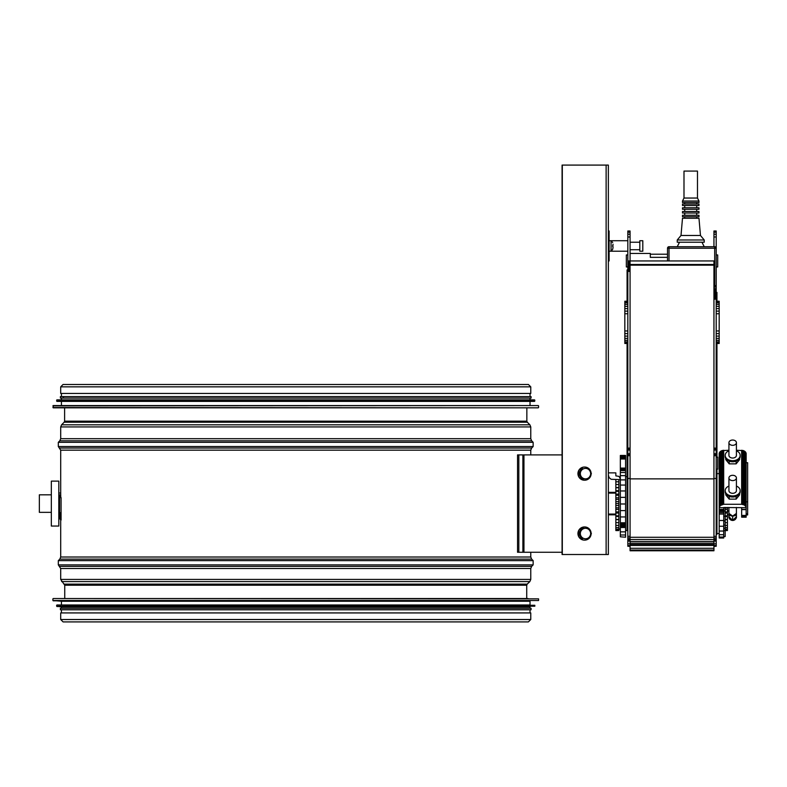 <?xml version="1.0" encoding="UTF-8"?>
<svg xmlns="http://www.w3.org/2000/svg" width="787" height="787" viewBox="0 0 787 787"><rect width="100%" height="100%" fill="white"/><g stroke="black" fill="none" stroke-linecap="round" stroke-linejoin="round"><path stroke-width="1.18" d="M60.786 497.6L60.697 494.6L60.786 497.6M60.697 386.85L60.697 393.441L530.772 393.441L530.772 386.85L528.431 384.509L63.029 384.509L60.697 386.85L530.772 386.85M60.697 619.517L60.697 612.925L530.772 612.925L530.772 619.517L528.372 621.907L63.088 621.907L60.697 619.517L530.772 619.517M528.077 598.543L63.393 598.543M53.191 600.806L530.025 601.238L61.445 601.238L52.906 600.511L538.564 600.511L538.564 598.848L53.201 598.543M530.025 601.238L530.025 604.987L56.949 604.987L534.816 605.282L56.949 604.987M56.92 606.511L530.025 606.934L61.445 606.934L56.654 606.216L534.816 606.216L534.816 605.282M530.025 606.934L530.025 608.282L60.392 608.282L61.445 608.282L61.445 606.934M531.068 608.282L531.068 609.777L60.392 609.777L60.392 608.282M63.393 407.823L538.259 407.823L53.201 407.823L53.191 405.561L538.278 405.561L52.906 405.856M63.393 398.084L63.393 396.589M53.191 405.561L538.278 405.561M61.445 405.118L61.445 401.38M56.654 400.15L56.949 401.38L534.521 401.38L534.816 400.15L56.92 399.855L534.816 400.15M56.92 399.855L534.54 399.855M61.445 399.432L61.445 398.084M531.068 398.084L531.068 396.589L60.392 396.589L60.392 398.084L531.068 398.084L530.025 398.084L530.025 399.432M61.445 396.589L61.445 393.441M562.075 552.267L518.83 552.267L518.83 454.906L562.075 454.906M518.83 552.267L517.551 552.267L517.551 454.906L518.83 454.906M50.88 494.826L39.35 494.826L39.35 512.347L50.88 512.347M58.818 494.826L59.566 494.826L59.566 496.843L60.324 497.6M59.566 518.564L61.071 520.059L61.071 497.6L59.566 497.6L59.566 518.564L59.566 512.347L58.818 512.347M58.818 503.591L58.818 481.123L51.332 481.123L51.332 526.05L58.818 526.05L58.818 503.591M51.332 519.312L51.332 487.861M728.929 515.938L728.929 514.816L727.434 514.816M727.434 511.52L728.929 510.537M627.829 514.816L627.082 514.816L627.829 514.816M615.847 514.816L608.361 514.816L615.847 514.816M608.361 492.357L615.847 492.357L608.361 492.357M608.361 518.623L608.361 554.51L562.075 554.51L562.075 165.093L608.361 165.093L608.361 230.994L609.108 230.994L609.108 242.868L608.361 242.868L608.361 230.994M608.361 520.059L608.361 475.132L609.118 477.62L611.135 479.283L620.343 479.617M608.361 260.95L608.361 249.076L609.108 249.076L609.108 260.95L608.361 260.95L608.361 475.132M608.361 165.093L608.361 554.51M562.312 554.51L562.312 165.093M584.544 467.045A6.591 6.493 90 0 0 577.943 473.626A6.591 6.493 90 0 0 584.544 480.218M584.436 480.218L584.652 480.218A6.591 6.493 90 0 0 591.116 474.138M591.116 473.125A6.591 6.493 90 0 0 584.652 467.045A6.591 6.493 90 0 0 578.16 473.626A6.591 6.493 90 0 0 584.652 480.218M587.633 478.87L582.439 478.87L588.401 478.87L591.381 473.626L588.401 468.393L585.498 468.393A5.243 5.165 90 0 0 581.032 476.253A5.243 5.165 90 0 0 589.975 476.253A5.243 5.165 90 0 0 585.498 468.393L587.633 468.393M581.672 478.87L578.691 473.626L581.672 468.393L582.439 468.393L579.458 473.626L582.439 478.87L581.672 478.87M579.458 473.626L578.691 473.626M584.544 526.956A6.591 6.493 90 0 0 577.943 533.547A6.591 6.493 90 0 0 584.544 540.128M584.436 526.956L584.652 526.956A6.591 6.493 90 0 0 578.16 533.547A6.591 6.493 90 0 0 584.652 540.128A6.591 6.493 90 0 0 591.116 534.048M591.116 533.035A6.591 6.493 90 0 0 584.652 526.956M587.633 538.78L585.498 538.78A5.243 5.165 90 0 0 589.975 530.92A5.243 5.165 90 0 0 581.032 530.92A5.243 5.165 90 0 0 585.498 538.78L588.401 538.78L591.381 533.547L588.401 528.303L582.439 528.303L587.633 528.303M581.672 538.78L578.691 533.547L581.672 528.303L582.439 528.303L579.458 533.547L582.439 538.78L581.672 538.78M579.458 533.547L578.691 533.547M736.416 477.945A3.748 2.646 0 0 0 732.667 475.299A3.748 2.646 0 0 0 728.929 477.945A3.748 2.646 0 0 0 732.667 480.591A3.748 2.646 0 0 0 736.416 477.945L736.416 490.655A3.748 2.646 180 0 1 732.667 493.301A3.748 2.646 180 0 1 728.929 490.655L728.929 477.945M719.19 473.626L716.947 473.626M723.686 536.586L725.181 536.586L725.181 507.438M727.434 530.556L725.181 530.556L727.434 530.546L727.434 507.438M725.181 530.222L727.434 530.222M725.181 529.228L727.434 529.228M725.181 527.615L727.434 527.615M725.181 525.391L727.434 525.391M725.181 522.657L727.434 522.657L725.181 522.647M725.181 519.646L727.434 519.646M725.181 519.43L727.434 519.43M725.181 516.498L727.434 516.498M725.181 515.829L727.434 515.829M725.181 513.045L727.434 513.045M725.181 511.924L727.434 511.924M725.181 509.356L727.434 509.356M725.181 507.802L727.434 507.802M723.686 507.694L719.19 507.694L719.19 538.013L723.686 538.013L723.794 507.517L746.155 507.694L741.659 507.694L741.659 517.197L746.155 517.197L746.155 453.43L745.614 452.092L743.548 450.626L736.416 450.253M746.155 501.85L747.65 501.85L747.65 462.707L746.155 462.707M746.155 514.954L747.65 514.954L747.65 501.85M746.155 514.895L747.65 514.895M746.155 514.688L747.65 514.688M746.155 514.324L747.65 514.324M746.155 513.842L747.65 513.842M741.659 517.108L746.155 517.108M741.659 516.774L746.155 516.774M741.659 516.213L746.155 516.213M741.659 515.436L746.155 515.436M741.659 509.612L746.155 509.612M741.659 509.573L746.155 509.573M741.659 509.504L746.155 509.504M741.659 509.405L746.155 509.405M723.686 530.566L725.181 530.566M723.686 528.274L725.181 528.274M723.686 525.037L725.181 525.037M723.686 520.964L725.181 520.964M723.686 516.233L725.181 516.233M723.686 511.009L725.181 511.009M719.19 509.602L723.686 509.602L719.19 509.563M719.19 509.494L723.686 509.494M719.19 509.386L723.686 509.386M719.19 537.059L723.686 537.059M719.19 534.707L723.686 534.707M719.19 531.048L723.686 531.048M719.19 526.247L723.686 526.247M719.19 520.492L723.686 520.492M719.19 514.039L723.686 514.039M719.19 512.632L723.686 512.632M719.19 511.334L723.686 511.334M719.19 510.173L723.686 510.173M728.929 486.071A7.486 5.293 0 0 0 725.181 490.655A7.486 5.293 0 0 0 732.667 495.948A7.486 5.293 0 0 0 740.164 490.655A7.486 5.293 0 0 0 736.416 486.071M740.164 490.655L740.164 491.718A7.486 5.293 180 0 1 732.667 497.01A7.486 5.293 180 0 1 725.181 491.718A7.486 5.293 180 0 1 725.221 491.186M740.124 491.186A7.486 5.293 180 0 1 740.164 491.718M728.929 450.803A7.486 5.293 0 0 0 725.181 455.388A7.486 5.293 0 0 0 732.667 460.68A7.486 5.293 0 0 0 740.164 455.388A7.486 5.293 0 0 0 736.416 450.803M740.164 455.388L740.164 456.45A7.486 5.293 180 0 1 732.667 461.743A7.486 5.293 180 0 1 725.181 456.45A7.486 5.293 180 0 1 725.221 455.919M740.124 455.919A7.486 5.293 180 0 1 740.164 456.45M739.593 458.477L739.593 459.628L736.13 463.858L736.13 461.143M736.13 463.858L729.215 463.858L729.215 461.143M729.215 463.858L725.752 459.628L725.752 458.477M739.593 493.744L739.593 494.895L736.13 499.125L736.13 496.41M736.13 499.125L729.215 499.125L729.215 496.41M729.215 499.125L725.752 494.895L725.752 493.744M719.19 507.694L720.272 505.52L723.686 504.26L741.659 504.26L744.374 505.028L745.978 506.759L745.978 452.741M745.978 506.759L746.155 507.438M745.614 506.11L745.614 452.092M745.073 505.52L745.073 451.512M744.374 505.028L744.374 451.02M743.548 504.644L743.548 450.626M742.633 504.388L742.633 450.371M741.659 504.26L741.659 450.253M728.929 450.253L721.797 450.626L719.731 452.092L719.19 453.43L719.19 507.438M723.686 504.26L723.686 450.253M722.712 504.388L722.712 450.371M721.797 504.644L721.797 450.626M720.971 505.028L720.971 451.02M720.272 505.52L720.272 451.512M719.731 506.11L719.731 452.092M719.367 506.759L719.367 452.741M716.2 254.958L717.695 254.958L717.695 266.941L716.2 266.941M627.829 266.941L626.334 266.941L626.334 254.958L627.829 254.958M716.2 457.158L717.695 457.158L717.695 469.141L716.2 469.141M701.965 242.229L704.217 246.715L669.019 246.715A1.495 1.495 0 0 0 667.524 248.22L667.524 260.95L667.524 248.22L669.019 248.22L669.019 246.715L714.694 246.715A1.495 1.495 0 0 1 716.2 248.22L716.2 285.661A1.495 1.495 0 0 1 714.694 287.157L713.947 287.157M677.253 239.976L704.217 239.976L704.217 242.229L677.253 242.229L677.253 239.976L681.001 235.48L700.469 235.48L704.217 239.976M681.001 235.48L682.496 218.265L698.974 218.265L700.469 235.48M683.992 198.039L683.992 171.084L697.479 171.084L697.479 198.039L683.992 198.039L682.496 201.039L698.974 201.039L698.974 202.534L682.496 202.534L682.496 201.039M697.479 198.039L698.974 201.039M696.721 202.534L696.721 204.03M696.721 216.759L696.721 218.265M682.496 215.264L698.974 215.264L698.974 216.759L682.496 216.759L682.496 215.264M696.721 213.021L696.721 215.264M682.496 211.516L698.974 211.516L698.974 213.021L682.496 213.021L682.496 211.516M696.721 209.273L696.721 211.516M682.496 207.778L698.974 207.778L698.974 209.273L682.496 209.273L682.496 207.778M716.2 292.4L716.947 292.4L716.947 301.234M696.721 205.525L696.721 207.778M682.496 204.03L698.974 204.03L698.974 205.525L682.496 205.525L682.496 204.03M716.2 509.278L716.947 509.278L716.947 534.294L716.2 534.294M716.2 248.22L714.694 248.22L714.694 246.715A1.495 1.495 0 0 1 716.2 248.22L716.2 285.661A1.495 1.495 0 0 1 714.694 287.157L714.694 285.661L713.947 285.661M630.072 546.276L627.829 546.276L627.829 260.95L630.072 260.95L630.072 550.762L713.947 550.762L713.947 260.95L669.019 260.95L669.019 248.22L714.694 248.22L714.694 285.661L716.2 285.661M713.947 546.276L716.2 546.276L716.2 230.994L713.947 230.994L713.947 232.214L716.2 232.214M627.829 301.234L624.829 301.234L624.829 343.486L627.829 343.486M627.829 301.775L624.829 301.775M627.829 302.838L624.829 302.838M627.829 304.382L624.829 304.382M627.829 306.33L624.829 306.33M627.829 308.612L624.829 308.612M627.829 311.121L624.829 311.121M627.829 313.747L624.829 313.747M627.829 330.963L624.829 330.963M627.829 333.59L624.829 333.59M627.829 336.098L624.829 336.098M627.829 338.38L624.829 338.38M627.829 340.328L624.829 340.328M627.829 341.873L624.829 341.873M627.829 342.935L624.829 342.935M716.2 343.486L719.19 343.486L719.19 301.234L716.2 301.234M716.2 311.121L719.19 311.121M716.2 313.747L719.19 313.747M716.2 308.612L719.19 308.612M716.2 306.33L719.19 306.33M716.2 304.382L719.19 304.382M716.2 302.838L719.19 302.838M716.2 301.775L719.19 301.775M716.2 342.935L719.19 342.935M716.2 341.873L719.19 341.873M716.2 340.328L719.19 340.328M716.2 338.38L719.19 338.38M716.2 336.098L719.19 336.098M716.2 333.59L719.19 333.59M716.2 330.963L719.19 330.963M627.829 260.95L627.829 230.994L630.072 230.994L630.072 260.95L669.019 260.95M713.947 246.715L713.947 232.214M630.072 253.453L650.298 253.453L650.298 257.349L667.524 257.349M627.082 269.931L627.829 269.931L627.082 269.961L627.082 301.028L627.829 301.028M627.082 300.181L627.829 300.181M627.082 299.886L627.829 299.886M627.082 299.847L627.829 299.847M627.082 299.719L627.829 299.719M627.082 299.513L627.829 299.513M627.082 299.227L627.829 299.227M627.082 298.893L627.829 298.893M627.082 298.499L627.829 298.499M627.082 298.076L627.829 298.076M627.082 297.643L627.829 297.643M627.082 271.426L630.072 271.426M627.082 271.141L627.829 271.141M627.082 270.856L627.829 270.856M627.082 270.6L627.829 270.6M627.082 270.374L630.072 270.403M627.082 270.187L627.829 270.187M627.082 270.049L627.829 270.049M627.082 343.486L627.082 347.067L627.829 347.067M627.082 347.067L627.082 451.768L627.829 451.768M627.082 346.634L627.829 346.634M627.082 346.211L627.829 346.211M627.082 345.818L627.829 345.818M627.082 345.483L627.829 345.483M627.082 345.198L627.829 345.198M627.082 344.991L627.829 344.991M627.082 344.863L627.829 344.863M627.082 344.824L627.829 344.824M627.082 344.539L627.829 344.539M627.082 343.683L627.829 343.683M627.082 451.768L627.082 509.278L627.829 509.278M627.082 509.14L627.829 509.14M627.082 508.874L627.829 508.874M627.082 508.491L627.829 508.491M627.082 508.008L627.829 508.008M627.082 507.448L627.829 507.448M627.082 506.838L627.829 506.838M627.082 477.807L627.829 477.807M627.082 474.413L627.829 474.413M627.082 473.331L627.829 473.331M627.082 471.826L627.829 471.826M627.082 469.947L627.829 469.947M627.082 467.783L627.829 467.783M627.082 465.422L627.829 465.422M627.082 462.963L627.829 462.963M627.082 460.513L627.829 460.513M627.082 458.172L627.829 458.172M627.082 456.047L627.829 456.047M627.082 454.217L627.829 454.217M627.082 452.771L627.829 452.771M716.2 451.768L716.947 451.768L716.947 343.486M716.2 347.067L716.947 347.067M716.2 346.634L716.947 346.634M716.2 346.211L716.947 346.211M716.2 345.818L716.947 345.818M716.2 345.483L716.947 345.483M716.2 345.198L716.947 345.198M716.2 344.991L716.947 344.991M716.2 344.863L716.947 344.863M716.2 344.824L716.947 344.824M716.2 344.539L716.947 344.539M716.2 343.683L716.947 343.683M716.947 509.278L716.947 469.141M716.2 509.14L716.947 509.14M716.2 508.874L716.947 508.874M716.2 508.491L716.947 508.491M716.2 508.008L716.947 508.008M716.2 507.448L716.947 507.448M716.2 506.838L716.947 506.838M716.2 477.807L716.947 477.807M716.2 474.413L716.947 474.413M716.2 473.331L716.947 473.331M716.2 471.826L716.947 471.826M716.2 469.947L716.947 469.947M716.947 457.158L716.947 451.768M716.2 456.047L716.947 456.047M716.2 454.217L716.947 454.217M716.2 452.771L716.947 452.771M627.829 269.429L630.072 269.429M627.829 268.515L630.072 268.515M627.829 267.728L630.072 267.728M627.829 267.068L630.072 267.068M627.829 266.586L630.072 266.586M627.829 266.291L630.072 266.291M627.829 266.193L630.072 266.193M627.829 266.085L630.072 266.085M627.829 265.79L630.072 265.79M627.829 265.308L630.072 265.308M627.829 264.648L630.072 264.648M627.829 263.861L630.072 263.861M627.829 262.956L630.072 262.956M627.829 261.973L630.072 261.973M627.829 449.446L630.072 449.446M627.829 449.8L630.072 449.8M627.829 449.033L630.072 449.033M627.829 448.58L630.072 448.58M627.829 448.108L630.072 448.108M627.829 236.985L630.072 236.985M627.829 234.231L630.072 234.231M627.829 232.214L630.072 232.214M627.829 545.578L630.072 545.578M627.829 543.847L630.072 543.847M627.829 541.072L630.072 541.072M627.829 540.344L630.072 540.344M627.829 539.252L630.072 539.252M627.829 537.885L630.072 537.885M627.829 536.301L630.072 536.301M627.829 478.466L630.072 478.466M627.829 455.703L630.072 455.703M627.829 455.22L630.072 455.22M627.829 454.768L630.072 454.768M627.829 454.355L630.072 454.355M627.829 454.001L630.072 454.001M627.829 453.725L630.072 453.725M627.829 450.075L630.072 450.075M713.947 449.446L716.2 449.446M713.947 449.8L716.2 449.8M713.947 449.033L716.2 449.033M713.947 448.58L716.2 448.58M713.947 448.108L716.2 448.108M713.947 299.139L716.2 299.139M713.947 298.116L716.2 298.116M713.947 297.132L716.2 297.132M713.947 296.227L716.2 296.227M713.947 295.43L716.2 295.43M713.947 294.781L716.2 294.781M713.947 294.299L716.2 294.299M713.947 293.994L716.2 293.994M713.947 293.895L716.2 293.895M713.947 293.797L716.2 293.797M713.947 293.502L716.2 293.502M713.947 293.01L716.2 293.01M713.947 292.361L716.2 292.361M713.947 291.564L716.2 291.564M713.947 290.659L716.2 290.659M713.947 289.675L716.2 289.675M713.947 288.652L716.2 288.652M713.947 236.985L716.2 236.985M713.947 234.231L716.2 234.231M713.947 545.578L716.2 545.578M713.947 543.847L716.2 543.847M713.947 541.072L716.2 541.072M713.947 540.344L716.2 540.344M713.947 539.252L716.2 539.252M713.947 537.885L716.2 537.885M713.947 536.301L716.2 536.301M713.947 478.466L716.2 478.466M713.947 455.703L716.2 455.703M713.947 455.22L716.2 455.22M713.947 454.768L716.2 454.768M713.947 454.355L716.2 454.355M713.947 454.001L716.2 454.001M713.947 453.725L716.2 453.725M713.947 450.075L716.2 450.075M630.072 265.003L713.947 265.003M630.072 265.17L713.947 265.17M630.072 264.845L713.947 264.845M630.072 264.698L713.947 264.698M630.072 264.58L713.947 264.58M630.072 264.501L713.947 264.501M630.072 550.054L713.947 550.054M630.072 548.273L713.947 548.273M630.072 545.43L713.947 545.43M630.072 544.535L713.947 544.535M630.072 543.207L713.947 543.207M630.072 541.505L713.947 541.505M630.072 539.498L713.947 539.498M630.072 537.285L713.947 537.285M630.072 478.87L713.947 478.87M728.939 516.498A3.748 3.748 0 0 0 728.929 516.715L728.929 516.715A3.748 3.748 0 0 0 732.667 520.463A3.748 3.748 0 0 0 736.406 516.498M732.667 516.075L732.667 520.453C729.834 519.331 728.585 518.082 728.929 516.715L732.667 520.453L736.416 516.715L736.416 513.429L732.667 516.075L728.929 513.429L728.929 516.715L729.46 514.787M625.576 476.627L627.082 476.627M627.082 509.278L627.082 530.546L625.576 530.546M615.847 479.617L615.847 484.526L618.838 484.526L618.838 479.617M615.847 484.526L615.847 503.591L618.838 503.591L618.838 484.526M615.847 503.591L615.847 530.556L618.838 530.556L618.838 503.591M620.343 478.87L619.005 476.381L615.847 475.879L615.847 472.879L608.361 472.879M620.343 536.803L625.576 537.216L620.343 536.803L620.343 455.447L625.576 455.427L620.343 455.447M618.838 484.517L615.847 484.517M618.838 481.782L615.847 481.782M618.838 525.401L615.847 525.401M618.838 527.605L615.847 527.605M618.838 529.228L615.847 529.228M618.838 530.212L615.847 530.212M618.838 522.657L615.847 522.657M618.838 487.527L615.847 487.527M618.838 487.743L615.847 487.743M618.838 490.675L615.847 490.675M618.838 491.344L615.847 491.344M618.838 494.128L615.847 494.128M618.838 495.249L615.847 495.249M618.838 497.817L615.847 497.817M618.838 499.371L615.847 499.371M618.838 501.653L615.847 501.653M618.838 505.52L615.847 505.52M618.838 507.812L615.847 507.812M618.838 509.356L615.847 509.356M618.838 511.914L615.847 511.914M618.838 513.035L615.847 513.035M618.838 515.819L615.847 515.819M618.838 516.498L615.847 516.498M618.838 519.43L615.847 519.43M618.838 519.646L615.847 519.646M625.576 455.447L620.343 455.624M625.576 536.803L625.576 455.811L620.343 455.811M625.576 456.116L620.343 456.116M625.576 456.549L620.343 456.549M625.576 457.07L620.343 457.07M625.576 457.68L620.343 457.68M625.576 458.329L620.343 458.329M625.576 458.998L620.343 458.998M625.576 468.088L620.343 468.088M625.576 468.777L620.343 468.777M625.576 469.406L620.343 469.406M625.576 469.928L620.343 469.928M625.576 470.321L620.343 470.321M625.576 470.577L620.343 470.577M625.576 472.495L620.343 472.495M625.576 475.653L620.343 475.653M625.576 479.893L620.343 479.893M625.576 485.058L620.343 485.058M625.576 490.96L620.343 490.96M625.576 497.354L620.343 497.354M625.576 503.985L620.343 503.985M625.576 510.606L620.343 510.606M625.576 516.951L620.343 516.951M625.576 522.775L620.343 522.775M625.576 522.962L620.343 522.962M625.576 523.099L620.343 523.099M625.576 523.198L620.343 523.198M625.576 523.237L620.343 523.237M625.576 523.286L620.343 523.286L625.576 523.286M625.576 523.394L620.343 523.394M625.576 523.562L620.343 523.562M625.576 523.778L620.343 523.778M625.576 524.053L620.343 524.053M625.576 524.358L620.343 524.358M625.576 524.683L620.343 524.683M625.576 525.027L620.343 525.027M625.576 526.503L620.343 526.503M625.576 526.857L620.343 526.857M625.576 527.192L620.343 527.192M625.576 527.506L620.343 527.506M625.576 531.855L620.343 531.855M625.576 534.993L620.343 534.993M736.416 507.438L736.416 513.429A3.748 2.646 180 0 1 732.667 516.075A3.748 2.646 180 0 1 728.929 513.429L728.929 507.438M736.416 442.678A3.748 2.646 0 0 0 732.667 440.031A3.748 2.646 0 0 0 728.929 442.678A3.748 2.646 0 0 0 732.667 445.324A3.748 2.646 0 0 0 736.416 442.678L736.416 455.388A3.748 2.646 180 0 1 732.667 458.034A3.748 2.646 180 0 1 728.929 455.388L728.929 442.678M609.108 242.868L609.108 249.076M639.811 251.21L639.811 240.724L642.802 240.724L642.802 251.21L639.811 251.21M608.361 249.076L608.361 242.868M609.108 240.724L611.056 240.724L611.056 251.21L612.67 249.371M612.65 245.367L612.67 245.967L612.65 245.367M613.004 244.255L613.004 245.367M612.65 246.567L612.67 245.967L612.65 246.567M612.994 247.767L612.65 249.361L612.994 247.767M613.004 246.567L613.004 247.679M526.847 421.153L527.29 422.206L64.18 422.206L64.613 421.153L526.847 421.153L526.847 407.823M64.18 422.206L61.573 424.813L529.897 424.813L527.29 422.206M60.697 438.693L530.772 438.693L531.648 440.809L59.812 440.809L60.697 438.693L60.697 426.938L530.772 426.938L529.897 424.813M59.812 440.809L58.317 442.304L533.143 442.304L531.648 440.809M60.697 494.6L60.697 450.154L58.317 446.544L533.143 446.544L533.143 442.304M59.812 448.039L531.648 448.039L533.143 446.544M60.697 450.154L530.772 450.154L531.648 448.039M530.772 557.019L531.648 559.134L59.812 559.134L60.697 557.019L530.772 557.019L530.772 552.267M59.812 559.134L58.317 560.629L533.143 560.629L531.648 559.134M64.741 598.543L64.741 585.213L60.697 579.419L60.697 568.48L58.317 564.869L533.143 564.869L533.143 560.629M59.812 566.365L531.648 566.365L533.143 564.869M60.697 568.48L530.772 568.48L531.648 566.365M60.697 579.419L530.772 579.419L530.772 568.48M61.612 581.583L529.848 581.583L530.772 579.419M64.278 584.131L527.192 584.131L529.848 581.583M64.741 585.213L526.729 585.213L527.192 584.131M52.906 407.518L538.259 407.823M56.654 401.075L534.816 401.075M523.955 454.906L523.955 552.267M522.893 454.906L522.893 552.267M627.829 514.068L627.082 514.068M615.847 514.068L608.361 514.068M608.361 493.105L615.847 493.105M606.128 165.093L606.128 554.51M732.667 520.453L732.667 520.453C735.511 519.331 736.76 518.082 736.416 516.715L735.884 514.787M625.576 525.362L620.343 525.362M64.613 421.153L64.613 407.823M60.697 426.938L61.573 424.813M530.772 438.693L530.772 426.938M58.317 446.544L58.317 442.304M530.772 454.906L530.772 450.154M60.697 557.019L60.697 512.573M58.317 564.869L58.317 560.629M526.729 598.543L526.729 585.213M52.906 598.848L52.906 600.511M61.445 601.238L61.445 604.987M56.654 605.282L56.654 606.216M61.445 609.777L61.445 612.925M530.025 609.777L530.025 612.925M538.564 407.518L538.564 405.856M530.025 405.118L530.025 401.38M530.025 396.589L530.025 393.441M719.19 533.547L716.947 533.547M725.181 490.655L725.181 491.718M725.181 455.388L725.181 456.45M667.524 254.211L650.298 254.211M679.506 242.229L677.253 246.715M684.739 202.534L684.739 204.03M684.739 216.759L684.739 218.265M684.739 213.021L684.739 215.264M684.739 209.273L684.739 211.516M684.739 205.525L684.739 207.778M618.838 529.051L620.343 529.051M630.072 249.715L639.811 249.715M630.072 242.229L639.811 242.229M610.299 251.21L627.829 251.21M612.67 242.563L611.056 240.724L627.829 240.724M609.108 251.21L611.056 251.21M60.697 493.026L58.818 493.026L60.697 493.026"/></g></svg>
